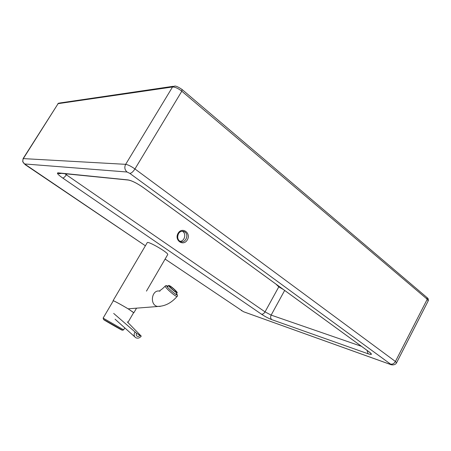 <?xml version="1.0" encoding="UTF-8"?>
<svg xmlns="http://www.w3.org/2000/svg" width="451" height="451" viewBox="0 0 451 451"><rect width="100%" height="100%" fill="white"/><g stroke="black" fill="none" stroke-linecap="round" stroke-linejoin="round"><path stroke-width="0.68" d="M179.977 241.291C184.685 241.432 186.641 233.336 182.401 231.262L182.266 231.188M275.939 284.091L278.78 286.875L279.124 286.413M167.682 254.652L167.704 254.612C169.142 253.079 147.528 240.501 147.206 242.694L113.066 300.687M124.786 327.854L123.619 329.861L103.121 318.102L113.286 300.828C113.066 300.281 121.979 305.101 128.366 308.991L133.676 312.577M113.235 300.913L113.06 300.693C112.835 300.14 121.95 305.068 128.473 309.042L133.626 312.661M167.981 286.227C166.707 285.506 165.827 285.421 165.342 285.968C163.645 286.475 176.115 297.423 177.142 296.392L177.204 296.318M159.925 291.205C151.953 288.849 149.163 304.543 157.264 306.409L160.212 306.415M115.078 319.19L135.712 337.686C137.764 338.639 139.607 338.12 141.242 336.125L139.934 335.386C139.083 336.423 138.124 336.694 137.053 336.192C136.134 335.476 136.005 334.535 136.659 333.368L113.686 313.428M134.686 336.683C133.885 335.285 133.97 333.802 134.939 332.246M136.659 333.368L139.934 335.386M141.242 336.125L127.289 321.867M170.63 286.571C173.945 288.967 175.845 290.794 176.324 292.045C175.8 292.626 168.68 286.413 169.542 286.131L170.63 286.571M170.055 285.945C172.812 287.608 177.959 292.552 177.17 292.789C176.516 293.516 167.609 285.742 168.697 285.393L170.055 285.945M182.289 231.188L184.453 231.701C189.871 234.447 184.978 244.543 179.831 241.212C177.57 239.537 177.125 237.046 178.489 233.736C179.87 231.397 181.86 230.72 184.453 231.701L182.401 231.262M178.072 233.314C173.985 240.265 183.405 246.821 187.334 239.87C191.387 233.026 182.097 226.34 178.072 233.314M283.234 289.401L278.78 286.875L265.036 311.878L66.331 174.762L66.911 173.832M25.448 164.84L145.391 245.772L24.557 163.95L127.064 172.011L129.832 173.398L390.47 364.07L390.2 364.357L243.472 311.709L165.111 259.071M62.774 178.072L261.422 314.161C265.047 316.551 268.497 318.383 271.778 319.652L368.163 353.81C372.081 355.072 372.453 354.458 369.273 351.977L143.266 187.543C137.042 183.23 131.996 180.688 128.14 179.926L58.004 172.84C56.465 172.987 58.055 174.734 62.774 178.072C63.754 177.965 64.938 176.86 66.331 174.762L64.781 173.612M24.557 163.95C22.719 162.428 22.325 160.618 23.373 158.515L58.1 103.657L172.536 86.981L125.66 164.333L23.114 158.594L58.1 103.657L59.673 103.008L173.201 86.299M396.57 362.801L395.42 361.482L134.945 168.956L181.815 91.215C178.179 88.362 175.084 86.953 172.536 86.981L174.582 86.096C175.929 85.865 178.41 86.992 182.029 89.467L181.815 91.215L427.244 299.244L428.224 300.84M182.26 89.664L426.894 297.474L427.244 299.244L395.42 361.482C394.084 363.647 392.432 364.515 390.47 364.07M129.832 173.398C131.404 173.235 133.107 171.752 134.945 168.956C131.106 166.256 128.011 164.716 125.66 164.333C124.222 167.315 124.69 169.875 127.064 172.011M390.2 364.357L391.485 364.758M243.472 311.709L244.408 312.053M241.804 310.812L241.381 310.536M23.114 158.594L22.719 161.734L25.211 164.683M261.422 314.161C262.719 314.403 263.92 313.642 265.036 311.878L271.147 315.108L284.66 290.438M271.778 319.652C270.504 318.53 270.29 317.014 271.147 315.108L361.482 346.334M61.781 173.223L58.004 172.84M368.163 353.81L367.001 350.342M131.117 180.772L128.14 179.926M369.273 351.977L368.253 351.256M142.578 187.075L143.266 187.543M117.159 327.223C127.74 333.396 118.901 328.627 108.635 322.64C98.042 316.467 106.408 320.954 117.159 327.223M157.264 306.409C164.654 306.454 171.284 303.117 177.142 296.386C177.773 296.194 177.564 295.247 176.516 293.539C180.902 299.673 161.689 283.2 167.975 286.233M58.72 103.104L57.796 103.815M427.272 297.807C428.224 298.41 428.551 299.402 428.258 300.783L396.587 362.762C394.963 365.998 390.239 364.633 390.239 364.391L243.512 311.731L165.105 259.077M369.42 352.107L371.094 353.787L369.217 351.955L143.226 187.537C137.025 183.241 132.058 180.744 128.326 180.05L57.914 173.015C58.551 173.753 59.729 173.844 61.46 173.28M123.619 329.861L122.537 330.25L103.617 319.471L103.121 318.102M133.682 312.566L127.904 322.493M167.704 254.612L146.468 291.109M136.546 308.157L133.908 312.695M157.636 306.5L128.473 308.794M159.66 290.822L160.719 290.027C161.125 289.683 161.83 289.542 165.342 285.968M175.811 294.356L177.17 292.789M167.321 286.988L168.651 285.444"/></g></svg>
